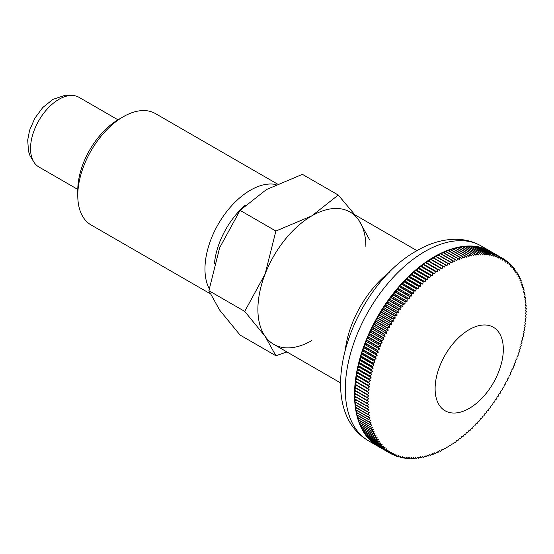 <?xml version="1.0" encoding="UTF-8"?>
<svg xmlns="http://www.w3.org/2000/svg" width="554" height="554" viewBox="0 0 554 554"><rect width="100%" height="100%" fill="white"/><g stroke="black" fill="none" stroke-linecap="round" stroke-linejoin="round"><path stroke-width="0.83" d="M276.058 184.524A64.306 37.132 120 0 0 229.19 208.533A64.306 37.132 120 0 0 204.966 268.946A64.306 37.132 120 0 0 209.197 288.634M245.387 205.098A57.782 33.358 120 0 0 214.453 263.524M277.291 183.942L155.404 113.57A64.306 37.132 120 0 0 123.244 116.755A64.306 37.132 120 0 0 77.775 195.514L77.775 190.188A57.782 33.358 120 0 1 118.632 119.422L123.244 116.755M354.837 214.786L338.245 195.036L311.895 215.825L275.892 231.039L265.131 274.001L244.716 311.39L265.131 336.354L275.892 355.744L286.958 351.956M369.421 239.39L358.66 220A76.369 44.091 120 0 0 311.895 215.825A76.369 44.091 120 0 0 265.131 274.001A76.369 44.091 120 0 0 257.894 309.354A76.369 44.091 120 0 0 265.131 336.354A76.369 44.091 120 0 0 311.895 340.53M275.892 355.744L240.069 335.059L219.654 310.101L208.893 290.705L219.654 247.742L240.069 210.354L266.419 189.572L302.422 174.358L338.245 195.036M503.323 349.318A48.233 27.845 -60 0 1 482.271 397.855A48.233 27.845 -60 0 1 445.097 410.777A48.233 27.845 -60 0 1 435.112 388.693A48.233 27.845 -60 0 1 456.164 340.156A48.233 27.845 -60 0 1 493.33 327.234A48.233 27.845 -60 0 1 503.323 349.318M365.889 247.001A76.369 44.091 120 0 0 358.66 220M240.069 210.354L275.892 231.039M208.893 290.705L244.716 311.39M77.775 195.514A64.306 37.132 120 0 0 91.091 224.959L210.125 293.675M447.861 447.251L447.023 446.766L447.861 447.251A112.538 64.977 120 0 0 448.103 447.106A443.269 361.748 -63.1 0 0 449.488 445.298A443.269 11.364 29 0 0 450.36 445.721A112.538 64.977 120 0 0 450.603 445.568A443.269 361.215 -66.2 0 0 451.946 443.747A443.269 22.721 27.9 0 0 452.853 444.107A112.538 64.977 120 0 0 453.096 443.941A443.269 360.322 -69.3 0 0 454.405 442.106A443.269 34.057 26.9 0 0 455.34 442.404A112.538 64.977 120 0 0 455.582 442.231A443.269 359.075 -72.3 0 0 456.856 440.375A443.269 45.359 25.8 0 0 457.826 440.61A112.538 64.977 120 0 0 458.061 440.43A443.269 357.475 -75.3 0 0 459.294 438.567A443.269 56.619 24.8 0 0 460.291 438.74A112.538 64.977 120 0 0 460.533 438.553A443.269 355.516 -78.3 0 0 461.717 436.677A443.269 67.817 23.7 0 0 462.749 436.781A112.538 64.977 120 0 0 462.985 436.587A443.269 353.217 -81.2 0 0 464.134 434.71A443.269 78.952 22.6 0 0 465.187 434.751A112.538 64.977 120 0 0 465.422 434.544A443.269 350.557 -84 0 0 466.53 432.66A443.269 90.004 21.6 0 0 467.611 432.639A112.538 64.977 120 0 0 467.846 432.425A443.269 347.559 -86.7 0 0 468.906 430.534A443.269 100.973 20.5 0 0 470.014 430.451A112.538 64.977 120 0 0 470.242 430.229A443.269 344.214 -89.4 0 0 471.26 428.339A443.269 111.839 19.4 0 0 472.396 428.187A112.538 64.977 120 0 0 472.624 427.965A443.269 340.53 -91.9 0 0 473.594 426.074A443.269 122.593 18.3 0 0 474.743 425.853A112.538 64.977 120 0 0 474.972 425.624A443.269 336.513 -94.4 0 0 475.9 423.734A443.269 133.23 17.1 0 0 477.07 423.457A112.538 64.977 120 0 0 477.299 423.214A443.269 332.165 -96.9 0 0 478.171 421.331A443.269 143.735 16 0 0 479.369 420.985A112.538 64.977 120 0 0 479.591 420.742A443.269 327.483 -99.2 0 0 480.422 418.866A443.269 154.102 14.8 0 0 481.634 418.457A112.538 64.977 120 0 0 481.848 418.208A443.269 322.483 -101.4 0 0 482.631 416.338A443.269 164.309 13.6 0 0 483.857 415.86A112.538 64.977 120 0 0 484.071 415.604A443.269 317.165 -103.6 0 0 484.812 413.748A443.269 174.358 12.4 0 0 486.052 413.208A112.538 64.977 120 0 0 486.26 412.945A443.269 311.528 -105.7 0 0 486.952 411.103A443.269 184.233 11.1 0 0 488.206 410.5A112.538 64.977 120 0 0 488.413 410.23A443.269 305.586 -107.7 0 0 489.05 408.402A443.269 193.928 9.9 0 0 490.318 407.737A112.538 64.977 120 0 0 490.519 407.467A443.269 299.347 -109.7 0 0 491.114 405.653A443.269 203.429 8.6 0 0 492.388 404.919A112.538 64.977 120 0 0 492.589 404.649A443.269 292.81 -111.5 0 0 493.129 402.848A443.269 212.736 7.2 0 0 494.41 402.059A112.538 64.977 120 0 0 494.604 401.782A443.269 285.982 -113.3 0 0 495.096 400.002A443.269 221.829 5.9 0 0 496.391 399.15A112.538 64.977 120 0 0 496.578 398.866A443.269 278.87 -115.1 0 0 497.021 397.114A443.269 230.699 4.5 0 0 498.323 396.2A112.538 64.977 120 0 0 498.503 395.916A443.269 271.488 -116.8 0 0 498.898 394.185A443.269 239.349 3 0 0 500.2 393.215A112.538 64.977 120 0 0 500.38 392.918A443.269 263.836 -118.4 0 0 500.719 391.214A443.269 247.756 1.5 0 0 502.021 390.189A112.538 64.977 120 0 0 502.194 389.891A443.269 255.927 -120 0 0 502.485 388.216A443.269 255.92 0 0 0 503.794 387.128A112.538 64.977 120 0 0 503.96 386.831A443.269 247.763 -121.5 0 0 504.202 385.182A443.269 263.836 -1.6 0 0 505.504 384.033A112.538 64.977 120 0 0 505.67 383.735A443.269 239.349 -123 0 0 505.864 382.121A443.269 271.488 -3.2 0 0 507.166 380.917A112.538 64.977 120 0 0 507.319 380.612A443.269 230.706 -124.5 0 0 507.464 379.033A443.269 278.87 -4.9 0 0 508.759 377.773A112.538 64.977 120 0 0 508.911 377.468A443.269 221.829 -125.9 0 0 509.001 375.924A443.269 285.982 -6.7 0 0 510.296 374.608A112.538 64.977 120 0 0 510.442 374.303A443.269 212.736 -127.2 0 0 510.483 372.794A443.269 292.803 -8.5 0 0 511.764 371.422A112.538 64.977 120 0 0 511.91 371.118A443.269 203.436 -128.6 0 0 511.896 369.65A443.269 299.34 -10.3 0 0 513.177 368.23A112.538 64.977 120 0 0 513.309 367.918A443.269 193.935 -129.9 0 0 513.253 366.485A443.269 305.586 -12.3 0 0 514.521 365.017A112.538 64.977 120 0 0 514.645 364.705A443.269 184.24 -131.1 0 0 514.541 363.32A443.269 311.528 -14.3 0 0 515.795 361.797A112.538 64.977 120 0 0 515.913 361.485A443.269 174.365 -132.4 0 0 515.76 360.142A443.269 317.158 -16.4 0 0 517 358.576A112.538 64.977 120 0 0 517.117 358.258A443.269 164.316 -133.6 0 0 516.91 356.963A443.269 322.476 -18.6 0 0 518.142 355.349A112.538 64.977 120 0 0 518.246 355.031A443.269 154.102 -134.8 0 0 517.997 353.777A443.269 327.483 -20.8 0 0 519.209 352.122A112.538 64.977 120 0 0 519.306 351.811A443.269 143.742 -136 0 0 519.008 350.599A443.269 332.158 -23.1 0 0 520.206 348.895A112.538 64.977 120 0 0 520.296 348.584A443.269 133.237 -137.1 0 0 519.957 347.427A443.269 336.513 -25.6 0 0 521.127 345.682A112.538 64.977 120 0 0 521.21 345.371A443.269 122.6 -138.3 0 0 520.822 344.263A443.269 340.53 -28.1 0 0 521.979 342.476A112.538 64.977 120 0 0 522.055 342.164A443.269 111.846 -139.4 0 0 521.626 341.112A443.269 344.214 -30.6 0 0 522.754 339.283A112.538 64.977 120 0 0 522.824 338.979A443.269 100.98 -140.5 0 0 522.346 337.975A443.269 347.559 -33.3 0 0 523.454 336.112A112.538 64.977 120 0 0 523.516 335.8A443.269 90.011 -141.6 0 0 522.997 334.851A443.269 350.557 -36 0 0 524.084 332.954A112.538 64.977 120 0 0 524.139 332.649A443.269 78.952 -142.6 0 0 523.572 331.756A443.269 353.21 -38.8 0 0 524.631 329.817A112.538 64.977 120 0 0 524.68 329.519A443.269 67.823 -143.7 0 0 524.07 328.681A443.269 355.516 -41.7 0 0 525.102 326.715A112.538 64.977 120 0 0 525.144 326.41A443.269 56.619 -144.8 0 0 524.5 325.634A443.269 357.475 -44.7 0 0 525.497 323.633A112.538 64.977 120 0 0 525.531 323.335A443.269 45.366 -145.8 0 0 524.846 322.615A443.269 359.075 -47.7 0 0 525.815 320.586A112.538 64.977 120 0 0 525.843 320.295A443.269 34.064 -146.9 0 0 525.116 319.63A443.269 360.322 -50.7 0 0 526.051 317.574A112.538 64.977 120 0 0 526.071 317.283A443.269 22.728 -147.9 0 0 525.31 316.68A443.269 361.215 -53.8 0 0 526.217 314.603A112.538 64.977 120 0 0 526.224 314.319A443.269 11.371 -149 0 0 525.421 313.772A443.269 361.748 -56.9 0 0 526.293 311.667A112.538 64.977 120 0 0 526.3 311.39L525.462 310.905A443.269 361.928 -60 0 0 526.3 308.779A112.538 64.977 120 0 0 526.293 308.502A443.269 11.364 -151 0 1 525.421 308.079A443.269 361.748 -63.1 0 0 526.224 305.94A112.538 64.977 120 0 0 526.217 305.663A443.269 22.721 -152.1 0 1 525.31 305.309A443.269 361.215 -66.2 0 0 526.071 303.149A112.538 64.977 120 0 0 526.051 302.879A443.269 34.057 -153.1 0 1 525.116 302.581A443.269 360.322 -69.3 0 0 525.843 300.406A112.538 64.977 120 0 0 525.815 300.143A443.269 45.359 -154.2 0 1 524.846 299.908A443.269 359.075 -72.3 0 0 525.531 297.72A112.538 64.977 120 0 0 525.497 297.463A443.269 56.619 -155.2 0 1 524.5 297.29A443.269 357.475 -75.3 0 0 525.144 295.088A112.538 64.977 120 0 0 525.102 294.839A443.269 67.817 -156.3 0 1 524.07 294.735A443.269 355.516 -78.3 0 0 524.68 292.526A112.538 64.977 120 0 0 524.631 292.277A443.269 78.952 -157.4 0 1 523.572 292.235A443.269 353.217 -81.2 0 0 524.139 290.019A112.538 64.977 120 0 0 524.084 289.777A443.269 90.004 -158.4 0 1 522.997 289.804A443.269 350.557 -84 0 0 523.516 287.574A112.538 64.977 120 0 0 523.454 287.346A443.269 100.973 -159.5 0 1 522.346 287.436A443.269 347.559 -86.7 0 0 522.824 285.206A112.538 64.977 120 0 0 522.754 284.978A443.269 111.839 -160.6 0 1 521.626 285.13A443.269 344.214 -89.4 0 0 522.055 282.9A112.538 64.977 120 0 0 521.979 282.685A443.269 122.593 -161.7 0 1 520.822 282.9A443.269 340.53 -91.9 0 0 521.21 280.67A112.538 64.977 120 0 0 521.127 280.462A443.269 133.23 -162.9 0 1 519.957 280.739A443.269 336.513 -94.4 0 0 520.296 278.517A112.538 64.977 120 0 0 520.206 278.309A443.269 143.735 -164 0 1 519.008 278.655A443.269 332.165 -96.9 0 0 519.306 276.432A112.538 64.977 120 0 0 519.209 276.238A443.269 154.102 -165.2 0 1 517.997 276.647A443.269 327.483 -99.2 0 0 518.246 274.431A112.538 64.977 120 0 0 518.142 274.244A443.269 164.309 -166.4 0 1 516.91 274.722A443.269 322.483 -101.4 0 0 517.117 272.513A112.538 64.977 120 0 0 517 272.333A443.269 174.358 -167.6 0 1 515.76 272.873A443.269 317.165 -103.6 0 0 515.913 270.677A112.538 64.977 120 0 0 515.795 270.504A443.269 184.233 -168.9 0 1 514.541 271.107A443.269 311.528 -105.7 0 0 514.645 268.919A112.538 64.977 120 0 0 514.521 268.752A443.269 193.928 -170.1 0 1 513.253 269.424A443.269 305.586 -107.7 0 0 513.309 267.25A112.538 64.977 120 0 0 513.177 267.097A443.269 203.429 -171.4 0 1 511.896 267.824A443.269 299.347 -109.7 0 0 511.91 265.671A112.538 64.977 120 0 0 511.764 265.525A443.269 212.736 -172.8 0 1 510.483 266.315A443.269 292.81 -111.5 0 0 510.442 264.182A112.538 64.977 120 0 0 510.296 264.043A443.269 221.829 -174.1 0 1 509.001 264.895A443.269 285.982 -113.3 0 0 508.911 262.783A112.538 64.977 120 0 0 508.759 262.651A443.269 230.699 -175.5 0 1 507.464 263.559A443.269 278.87 -115.1 0 0 507.319 261.474A112.538 64.977 120 0 0 507.166 261.349A443.269 239.349 -177 0 1 505.864 262.319A443.269 271.488 -116.8 0 0 505.67 260.255A112.538 64.977 120 0 0 505.504 260.145A443.269 247.756 -178.5 0 1 504.202 261.176A443.269 263.836 -118.4 0 0 503.96 259.133A112.538 64.977 120 0 0 503.794 259.03A443.269 255.92 180 0 1 502.485 260.124A443.269 255.927 -120 0 0 502.194 258.109A112.538 64.977 120 0 0 502.021 258.019A443.269 263.836 178.4 0 1 500.719 259.161A443.269 247.763 -121.5 0 0 500.38 257.181A112.538 64.977 120 0 0 500.2 257.098A443.269 271.488 176.8 0 1 498.898 258.303A443.269 239.349 -123 0 0 498.503 256.35A112.538 64.977 120 0 0 498.323 256.273A443.269 278.87 175.1 0 1 497.021 257.534A443.269 230.706 -124.5 0 0 496.578 255.616A112.538 64.977 120 0 0 496.391 255.553A443.269 285.982 173.3 0 1 495.096 256.869A443.269 221.829 -125.9 0 0 494.604 254.985A112.538 64.977 120 0 0 494.41 254.93A443.269 292.803 171.5 0 1 493.129 256.294A443.269 212.736 -127.2 0 0 492.589 254.452A112.538 64.977 120 0 0 492.388 254.404A443.269 299.34 169.7 0 1 491.114 255.823A443.269 203.436 -128.6 0 0 490.519 254.016A112.538 64.977 120 0 0 490.318 253.981A443.269 305.586 167.7 0 1 489.05 255.449A443.269 193.935 -129.9 0 0 488.413 253.684A112.538 64.977 120 0 0 488.206 253.656A443.269 311.528 165.7 0 1 486.952 255.179A443.269 184.24 -131.1 0 0 486.26 253.448A112.538 64.977 120 0 0 486.052 253.434A443.269 317.158 163.6 0 1 484.812 254.999A443.269 174.365 -132.4 0 0 484.071 253.323A112.538 64.977 120 0 0 483.857 253.317A443.269 322.476 161.4 0 1 482.631 254.93A443.269 164.316 -133.6 0 0 481.848 253.289A112.538 64.977 120 0 0 481.634 253.296A443.269 327.483 159.2 0 1 480.422 254.951A443.269 154.102 -134.8 0 0 479.591 253.365A112.538 64.977 120 0 0 479.369 253.379A443.269 332.158 156.9 0 1 478.171 255.082A443.269 143.742 -136 0 0 477.299 253.538A112.538 64.977 120 0 0 477.07 253.559A443.269 336.513 154.4 0 1 475.9 255.304A443.269 133.237 -137.1 0 0 474.972 253.808A112.538 64.977 120 0 0 474.743 253.843A443.269 340.53 151.9 0 1 473.594 255.629A443.269 122.6 -138.3 0 0 472.624 254.189A112.538 64.977 120 0 0 472.396 254.231A443.269 344.214 149.4 0 1 471.26 256.052A443.269 111.846 -139.4 0 0 470.242 254.66A112.538 64.977 120 0 0 470.014 254.715A443.269 347.559 146.7 0 1 468.906 256.578A443.269 100.98 -140.5 0 0 467.846 255.235A112.538 64.977 120 0 0 467.611 255.297A443.269 350.557 144 0 1 466.53 257.201A443.269 90.011 -141.6 0 0 465.422 255.913A112.538 64.977 120 0 0 465.187 255.983A443.269 353.21 141.2 0 1 464.134 257.915A443.269 78.952 -142.6 0 0 462.985 256.689A112.538 64.977 120 0 0 462.749 256.765A443.269 355.516 138.3 0 1 461.717 258.732A443.269 67.823 -143.7 0 0 460.533 257.562A112.538 64.977 120 0 0 460.291 257.652A443.269 357.475 135.3 0 1 459.294 259.646A443.269 56.619 -144.8 0 0 458.061 258.531A112.538 64.977 120 0 0 457.826 258.628A443.269 359.075 132.3 0 1 456.856 260.657A443.269 45.366 -145.8 0 0 455.582 259.591A112.538 64.977 120 0 0 455.34 259.701A443.269 360.322 129.3 0 1 454.405 261.758A443.269 34.064 -146.9 0 0 453.096 260.754A112.538 64.977 120 0 0 452.853 260.872A443.269 361.215 126.2 0 1 451.946 262.949A443.269 22.728 -147.9 0 0 450.603 262.007A112.538 64.977 120 0 0 450.36 262.139A443.269 361.748 123.1 0 1 449.488 264.237A443.269 11.371 -149 0 0 448.103 263.358A112.538 64.977 120 0 0 447.861 263.489A443.269 361.928 120 0 1 447.023 265.615L445.603 264.798A112.538 64.977 120 0 0 445.361 264.937A443.269 361.748 116.9 0 1 444.557 267.083A443.269 11.364 -151 0 1 443.103 266.322A112.538 64.977 120 0 0 442.861 266.481A443.269 361.215 113.8 0 1 442.099 268.635A443.269 22.721 -152.1 0 1 440.61 267.942A112.538 64.977 120 0 0 440.368 268.101A443.269 360.322 110.7 0 1 439.641 270.283A443.269 34.057 -153.1 0 1 438.117 269.646A112.538 64.977 120 0 0 437.875 269.819A443.269 359.075 107.7 0 1 437.189 272.007A443.269 45.359 -154.2 0 1 435.638 271.439A112.538 64.977 120 0 0 435.396 271.612A443.269 357.475 104.7 0 1 434.751 273.815A443.269 56.619 -155.2 0 1 433.166 273.309A112.538 64.977 120 0 0 432.93 273.496A443.269 355.516 101.7 0 1 432.321 275.705A443.269 67.817 -156.3 0 1 430.714 275.262A112.538 64.977 120 0 0 430.472 275.456A443.269 353.217 98.8 0 1 429.911 277.679A443.269 78.952 -157.4 0 1 428.27 277.298A112.538 64.977 120 0 0 428.034 277.499A443.269 350.557 96 0 1 427.515 279.722A443.269 90.004 -158.4 0 1 425.846 279.41A112.538 64.977 120 0 0 425.617 279.618A443.269 347.559 93.3 0 1 425.14 281.848A443.269 100.973 -159.5 0 1 423.45 281.598A112.538 64.977 120 0 0 423.214 281.813A443.269 344.214 90.6 0 1 422.785 284.043A443.269 111.839 -160.6 0 1 421.068 283.863A112.538 64.977 120 0 0 420.839 284.084A443.269 340.53 88.1 0 1 420.451 286.314A443.269 122.593 -161.7 0 1 418.713 286.189A112.538 64.977 120 0 0 418.492 286.425A443.269 336.513 85.6 0 1 418.145 288.648A443.269 133.23 -162.9 0 1 416.386 288.592A112.538 64.977 120 0 0 416.165 288.828A443.269 332.165 83.1 0 1 415.867 291.051A443.269 143.735 -164 0 1 414.094 291.058A112.538 64.977 120 0 0 413.873 291.307A443.269 327.483 80.8 0 1 413.623 293.516A443.269 154.102 -165.2 0 1 411.83 293.592A112.538 64.977 120 0 0 411.615 293.842A443.269 322.483 78.6 0 1 411.407 296.051A443.269 164.309 -166.4 0 1 409.6 296.189A112.538 64.977 120 0 0 409.385 296.438A443.269 317.165 76.4 0 1 409.233 298.634A443.269 174.358 -167.6 0 1 407.412 298.841A112.538 64.977 120 0 0 407.197 299.098A443.269 311.528 74.3 0 1 407.093 301.279A443.269 184.233 -168.9 0 1 405.258 301.549A112.538 64.977 120 0 0 405.05 301.812A443.269 305.586 72.3 0 1 404.988 303.98A443.269 193.928 -170.1 0 1 403.139 304.312A112.538 64.977 120 0 0 402.938 304.582A443.269 299.347 70.3 0 1 402.931 306.736A443.269 203.429 -171.4 0 1 401.075 307.124A112.538 64.977 120 0 0 400.874 307.401A443.269 292.81 68.5 0 1 400.916 309.534A443.269 212.736 -172.8 0 1 399.046 309.984A112.538 64.977 120 0 0 398.852 310.268A443.269 285.982 66.7 0 1 398.942 312.38A443.269 221.829 -174.1 0 1 397.073 312.892A112.538 64.977 120 0 0 396.879 313.176A443.269 278.87 64.9 0 1 397.024 315.268A443.269 230.699 -175.5 0 1 395.141 315.842A112.538 64.977 120 0 0 394.954 316.133A443.269 271.488 63.2 0 1 395.147 318.197A443.269 239.349 -177 0 1 393.264 318.834A112.538 64.977 120 0 0 393.084 319.125A443.269 263.836 61.6 0 1 393.326 321.168A443.269 247.756 -178.5 0 1 391.436 321.86A112.538 64.977 120 0 0 391.262 322.158A443.269 255.927 60 0 1 391.553 324.166A443.269 255.92 180 0 1 389.67 324.921A112.538 64.977 120 0 0 389.497 325.219A443.269 247.763 58.5 0 1 389.843 327.199A443.269 263.836 178.4 0 1 387.952 328.01A112.538 64.977 120 0 0 387.793 328.314A443.269 239.349 57 0 1 388.181 330.26A443.269 271.488 176.8 0 1 386.297 331.133A112.538 64.977 120 0 0 386.138 331.437A443.269 230.706 55.5 0 1 386.581 333.349A443.269 278.87 175.1 0 1 384.705 334.277A112.538 64.977 120 0 0 384.552 334.581A443.269 221.829 54.1 0 1 385.044 336.458A443.269 285.982 173.3 0 1 383.167 337.441A112.538 64.977 120 0 0 383.022 337.746A443.269 212.736 52.8 0 1 383.562 339.588A443.269 292.803 171.5 0 1 381.692 340.62A112.538 64.977 120 0 0 381.554 340.932A443.269 203.436 51.4 0 1 382.142 342.739A443.269 299.34 169.7 0 1 380.286 343.819A112.538 64.977 120 0 0 380.155 344.131A443.269 193.935 50.1 0 1 380.792 345.897A443.269 305.586 167.7 0 1 378.943 347.033A112.538 64.977 120 0 0 378.818 347.344A443.269 184.24 48.9 0 1 379.504 349.068A443.269 311.528 165.7 0 1 377.669 350.246A112.538 64.977 120 0 0 377.544 350.557A443.269 174.365 47.6 0 1 378.285 352.24A443.269 317.158 163.6 0 1 376.457 353.473A112.538 64.977 120 0 0 376.346 353.784A443.269 164.316 46.4 0 1 377.129 355.426A443.269 322.476 161.4 0 1 375.321 356.7A112.538 64.977 120 0 0 375.217 357.011A443.269 154.102 45.2 0 1 376.048 358.604A443.269 327.483 159.2 0 1 374.255 359.927A112.538 64.977 120 0 0 374.151 360.239A443.269 143.742 44 0 1 375.03 361.783A443.269 332.158 156.9 0 1 373.257 363.147A112.538 64.977 120 0 0 373.167 363.459A443.269 133.237 42.9 0 1 374.089 364.954A443.269 336.513 154.4 0 1 372.336 366.367A112.538 64.977 120 0 0 372.246 366.679A443.269 122.6 41.7 0 1 373.216 368.119A443.269 340.53 151.9 0 1 371.485 369.573A112.538 64.977 120 0 0 371.402 369.878A443.269 111.846 40.6 0 1 372.42 371.27A443.269 344.214 149.4 0 1 370.709 372.766A112.538 64.977 120 0 0 370.633 373.071A443.269 100.98 39.5 0 1 371.692 374.414A443.269 347.559 146.7 0 1 370.003 375.937A112.538 64.977 120 0 0 369.94 376.242A443.269 90.011 38.4 0 1 371.048 377.53A443.269 350.557 144 0 1 369.38 379.095A112.538 64.977 120 0 0 369.324 379.4A443.269 78.952 37.4 0 1 370.467 380.633A443.269 353.21 141.2 0 1 368.832 382.225A112.538 64.977 120 0 0 368.784 382.53A443.269 67.823 36.3 0 1 369.968 383.707A443.269 355.516 138.3 0 1 368.362 385.335A112.538 64.977 120 0 0 368.32 385.632A443.269 56.619 35.2 0 1 369.546 386.754A443.269 357.475 135.3 0 1 367.967 388.416A112.538 64.977 120 0 0 367.932 388.707A443.269 45.366 34.2 0 1 369.199 389.767A443.269 359.075 132.3 0 1 367.648 391.456A112.538 64.977 120 0 0 367.621 391.754A443.269 34.064 33.1 0 1 368.929 392.751A443.269 360.322 129.3 0 1 367.406 394.469A112.538 64.977 120 0 0 367.392 394.76A443.269 22.728 32.1 0 1 368.735 395.701A443.269 361.215 126.2 0 1 367.247 397.447A112.538 64.977 120 0 0 367.233 397.73A443.269 11.371 31 0 1 368.618 398.61A443.269 361.748 123.1 0 1 367.164 400.376L354.539 393.084L355.703 391.152L368.618 398.61M391.262 453.934L378.638 446.649A112.538 64.977 -60 0 1 377.835 446.192A112.538 64.977 -60 0 1 377.039 445.721L389.67 453.013A443.269 255.92 0 0 0 391.553 452.265A443.269 255.927 60 0 1 391.262 453.934A112.538 64.977 120 0 0 391.436 454.031A443.269 263.836 -1.6 0 0 393.326 453.22A443.269 247.763 58.5 0 1 393.084 454.869A112.538 64.977 120 0 0 393.264 454.952A443.269 271.488 -3.2 0 0 395.147 454.086A443.269 239.349 57 0 1 394.954 455.7A112.538 64.977 120 0 0 395.141 455.769A443.269 278.87 -4.9 0 0 397.024 454.848A443.269 230.706 55.5 0 1 396.879 456.427A112.538 64.977 120 0 0 397.073 456.496A443.269 285.982 -6.7 0 0 398.942 455.52A443.269 221.829 54.1 0 1 398.852 457.064A112.538 64.977 120 0 0 399.046 457.119A443.269 292.803 -8.5 0 0 400.916 456.087A443.269 212.736 52.8 0 1 400.874 457.597A112.538 64.977 120 0 0 401.075 457.646A443.269 299.34 -10.3 0 0 402.931 456.558A443.269 203.436 51.4 0 1 402.938 458.033A112.538 64.977 120 0 0 403.139 458.068A443.269 305.586 -12.3 0 0 404.988 456.932A443.269 193.935 50.1 0 1 405.05 458.366A112.538 64.977 120 0 0 405.258 458.393A443.269 311.528 -14.3 0 0 407.093 457.209A443.269 184.24 48.9 0 1 407.197 458.594A112.538 64.977 120 0 0 407.412 458.615A443.269 317.158 -16.4 0 0 409.233 457.382A443.269 174.365 47.6 0 1 409.385 458.726A112.538 64.977 120 0 0 409.6 458.733A443.269 322.476 -18.6 0 0 411.407 457.459A443.269 164.316 46.4 0 1 411.615 458.754A112.538 64.977 120 0 0 411.83 458.754A443.269 327.483 -20.8 0 0 413.623 457.431A443.269 154.102 45.2 0 1 413.873 458.684A112.538 64.977 120 0 0 414.094 458.67A443.269 332.158 -23.1 0 0 415.867 457.306A443.269 143.742 44 0 1 416.165 458.511A112.538 64.977 120 0 0 416.386 458.49A443.269 336.513 -25.6 0 0 418.145 457.078A443.269 133.237 42.9 0 1 418.492 458.234A112.538 64.977 120 0 0 418.713 458.206A443.269 340.53 -28.1 0 0 420.451 456.752A443.269 122.6 41.7 0 1 420.839 457.86A112.538 64.977 120 0 0 421.068 457.819A443.269 344.214 -30.6 0 0 422.785 456.33A443.269 111.846 40.6 0 1 423.214 457.382A112.538 64.977 120 0 0 423.45 457.334A443.269 347.559 -33.3 0 0 425.14 455.804A443.269 100.98 39.5 0 1 425.617 456.808A112.538 64.977 120 0 0 425.846 456.745A443.269 350.557 -36 0 0 427.515 455.187A443.269 90.011 38.4 0 1 428.034 456.136A112.538 64.977 120 0 0 428.27 456.06A443.269 353.21 -38.8 0 0 429.911 454.467A443.269 78.952 37.4 0 1 430.472 455.36A112.538 64.977 120 0 0 430.714 455.277A443.269 355.516 -41.7 0 0 432.321 453.65A443.269 67.823 36.3 0 1 432.93 454.488A112.538 64.977 120 0 0 433.166 454.398A443.269 357.475 -44.7 0 0 434.751 452.736A443.269 56.619 35.2 0 1 435.396 453.518A112.538 64.977 120 0 0 435.638 453.421A443.269 359.075 -47.7 0 0 437.189 451.732A443.269 45.366 34.2 0 1 437.875 452.452A112.538 64.977 120 0 0 438.117 452.348A443.269 360.322 -50.7 0 0 439.641 450.631A443.269 34.064 33.1 0 1 440.368 451.295A112.538 64.977 120 0 0 440.61 451.178A443.269 361.215 -53.8 0 0 442.099 449.433A443.269 22.728 32.1 0 1 442.861 450.035A112.538 64.977 120 0 0 443.103 449.91A443.269 361.748 -56.9 0 0 444.557 448.144A443.269 11.371 31 0 1 445.361 448.692A112.538 64.977 120 0 0 445.603 448.553A443.269 361.928 -60 0 0 447.023 446.766M445.361 448.692L444.509 448.2M442.861 450.035L442.002 449.543M440.368 451.295L439.495 450.79M437.875 452.452L436.995 451.946M435.396 453.518L434.502 452.999M432.93 454.488L432.016 453.961M430.472 455.36L429.544 454.82M428.034 456.136L427.086 455.589M425.617 456.808L424.648 456.254M423.214 457.382L422.224 456.815M420.839 457.86L419.828 457.279M418.492 458.234L417.453 457.639M416.165 458.511L415.105 457.895M413.873 458.684L412.778 458.054M411.615 458.754L410.486 458.11M409.385 458.726L408.229 458.061M407.197 458.594L406.006 457.909M405.05 458.366L403.818 457.652M402.938 458.033L401.671 457.299M400.874 457.597L399.559 456.835M398.852 457.064L397.488 456.274M396.879 456.427L395.466 455.61M394.954 455.7L393.485 454.848M393.084 454.869L391.553 453.982M389.497 452.909L376.872 445.617A112.538 64.977 -60 0 1 375.328 444.613L387.952 451.905A443.269 247.756 1.5 0 0 389.843 451.205A443.269 263.836 61.6 0 1 389.497 452.909A112.538 64.977 120 0 0 389.67 453.013M387.793 451.794L375.162 444.502A112.538 64.977 -60 0 1 373.666 443.408L386.297 450.7A443.269 239.349 3 0 0 388.181 450.063A443.269 271.488 63.2 0 1 387.793 451.794A112.538 64.977 120 0 0 387.952 451.905M386.138 450.575L373.514 443.283A112.538 64.977 -60 0 1 372.073 442.106L384.705 449.398A443.269 230.699 4.5 0 0 386.581 448.823A443.269 278.87 64.9 0 1 386.138 450.575A112.538 64.977 120 0 0 386.297 450.7M384.552 449.266L371.921 441.974A112.538 64.977 -60 0 1 370.536 440.714L383.167 448.006A443.269 221.829 5.9 0 0 385.044 447.494A443.269 285.982 66.7 0 1 384.552 449.266A112.538 64.977 120 0 0 384.705 449.398M383.022 447.867L370.391 440.575A112.538 64.977 -60 0 1 369.068 439.232L381.692 446.524A443.269 212.736 7.2 0 0 383.562 446.067A443.269 292.81 68.5 0 1 383.022 447.867A112.538 64.977 120 0 0 383.167 448.006M381.554 446.372L368.922 439.087A112.538 64.977 -60 0 1 367.655 437.66L380.286 444.952A443.269 203.429 8.6 0 0 382.142 444.557A443.269 299.347 70.3 0 1 381.554 446.372A112.538 64.977 120 0 0 381.692 446.524M380.155 444.793L367.524 437.501A112.538 64.977 -60 0 1 366.312 435.998L378.943 443.29A443.269 193.928 9.9 0 0 380.792 442.965A443.269 305.586 72.3 0 1 380.155 444.793A112.538 64.977 120 0 0 380.286 444.952M378.818 443.124L366.187 435.832A112.538 64.977 -60 0 1 365.038 434.253L377.669 441.545A443.269 184.233 11.1 0 0 379.504 441.282A443.269 311.528 74.3 0 1 378.818 443.124A112.538 64.977 120 0 0 378.943 443.29M377.544 441.372L364.92 434.08A112.538 64.977 -60 0 1 363.833 432.425L376.457 439.717A443.269 174.358 12.4 0 0 378.285 439.516A443.269 317.165 76.4 0 1 377.544 441.372A112.538 64.977 120 0 0 377.669 441.545M376.346 439.537L363.715 432.245A112.538 64.977 -60 0 1 362.69 430.513L375.321 437.805A443.269 164.309 13.6 0 0 377.129 437.667A443.269 322.483 78.6 0 1 376.346 439.537A112.538 64.977 120 0 0 376.457 439.717M375.217 437.612L362.586 430.32A112.538 64.977 -60 0 1 361.624 428.519L374.255 435.811A443.269 154.102 14.8 0 0 376.048 435.735A443.269 327.483 80.8 0 1 375.217 437.612A112.538 64.977 120 0 0 375.321 437.805M374.151 435.61L361.527 428.318A112.538 64.977 -60 0 1 360.626 426.448L373.257 433.734A443.269 143.735 16 0 0 375.03 433.727A443.269 332.165 83.1 0 1 374.151 435.61A112.538 64.977 120 0 0 374.255 435.811M373.167 433.533L360.536 426.241A112.538 64.977 -60 0 1 359.705 424.295L372.336 431.587A443.269 133.23 17.1 0 0 374.089 431.642A443.269 336.513 85.6 0 1 373.167 433.533A112.538 64.977 120 0 0 373.257 433.734M372.246 431.372L359.615 424.087A112.538 64.977 -60 0 1 358.854 422.072L371.485 429.364A443.269 122.593 18.3 0 0 373.216 429.482A443.269 340.53 88.1 0 1 372.246 431.372A112.538 64.977 120 0 0 372.336 431.587M371.402 429.142L358.777 421.85A112.538 64.977 -60 0 1 358.078 419.78L370.709 427.065A443.269 111.839 19.4 0 0 372.42 427.252A443.269 344.214 90.6 0 1 371.402 429.142A112.538 64.977 120 0 0 371.485 429.364M370.633 426.843L358.009 419.551A112.538 64.977 -60 0 1 357.378 417.411L370.003 424.703A443.269 100.973 20.5 0 0 371.692 424.953A443.269 347.559 93.3 0 1 370.633 426.843A112.538 64.977 120 0 0 370.709 427.065M369.94 424.468L357.316 417.176A112.538 64.977 -60 0 1 356.748 414.974L369.38 422.266A443.269 90.004 21.6 0 0 371.048 422.584A443.269 350.557 96 0 1 369.94 424.468A112.538 64.977 120 0 0 370.003 424.703M369.324 422.03L356.693 414.738A112.538 64.977 -60 0 1 356.201 412.481L368.832 419.766A443.269 78.952 22.6 0 0 370.467 420.147A443.269 353.217 98.8 0 1 369.324 422.03A112.538 64.977 120 0 0 369.38 422.266M368.784 419.523L356.153 412.231A112.538 64.977 -60 0 1 355.73 409.918L368.362 417.204A443.269 67.817 23.7 0 0 369.968 417.647A443.269 355.516 101.7 0 1 368.784 419.523A112.538 64.977 120 0 0 368.832 419.766M368.32 416.954L355.689 409.662A112.538 64.977 -60 0 1 355.336 407.294L367.967 414.586A443.269 56.619 24.8 0 0 369.546 415.091A443.269 357.475 104.7 0 1 368.32 416.954A112.538 64.977 120 0 0 368.362 417.204M367.932 414.33L355.301 407.038A112.538 64.977 -60 0 1 355.017 404.614L367.648 411.906A443.269 45.359 25.8 0 0 369.199 412.474A443.269 359.075 107.7 0 1 367.932 414.33A112.538 64.977 120 0 0 367.967 414.586M367.621 411.643L354.989 404.351A112.538 64.977 -60 0 1 354.782 401.879L367.406 409.171A443.269 34.057 26.9 0 0 368.929 409.801A443.269 360.322 110.7 0 1 367.621 411.643A112.538 64.977 120 0 0 367.648 411.906M367.392 408.9L354.761 401.608A112.538 64.977 -60 0 1 354.615 399.088L367.247 406.38A443.269 22.721 27.9 0 0 368.735 407.079A443.269 361.215 113.8 0 1 367.392 408.9A112.538 64.977 120 0 0 367.406 409.171M367.233 406.11L354.608 398.818A112.538 64.977 -60 0 1 354.539 396.255L367.164 403.541A443.269 11.364 29 0 0 368.618 404.302A443.269 361.748 116.9 0 1 367.233 406.11A112.538 64.977 120 0 0 367.247 406.38M367.164 400.376A112.538 64.977 120 0 0 367.164 400.66L368.583 401.477A443.269 361.928 120 0 1 367.164 403.264A112.538 64.977 120 0 0 367.164 403.541M367.164 403.264L354.532 395.971A112.538 64.977 -60 0 1 354.525 394.677A112.538 64.977 -60 0 1 354.532 393.368L367.164 400.66M416.954 250.65L350.08 212.043A76.369 44.091 120 0 0 291.231 232.5A76.369 44.091 120 0 0 257.894 309.354A76.369 44.091 120 0 0 273.711 344.311L340.592 382.925M117.974 119.809L79.049 97.331A40.193 23.206 120 0 0 48.073 108.099A40.193 23.206 120 0 0 30.532 148.548A40.193 23.206 120 0 0 38.856 166.948L77.782 189.42M354.539 393.084A112.538 64.977 -60 0 1 354.608 390.438L367.233 397.73M354.608 390.438L355.703 391.152M367.247 397.447L354.615 390.154A112.538 64.977 -60 0 1 354.761 387.468L367.392 394.76M354.761 387.468L368.735 395.701M354.615 390.154L355.813 388.243M367.406 394.469L354.782 387.177A112.538 64.977 -60 0 1 354.989 384.462L367.621 391.754M354.989 384.462L368.929 392.751M354.782 387.177L356.007 385.293M367.648 391.456L355.017 384.171A112.538 64.977 -60 0 1 355.301 381.422L367.932 388.707M355.301 381.422L369.199 389.767M355.017 384.171L356.277 382.308M367.967 388.416L355.336 381.124A112.538 64.977 -60 0 1 355.689 378.34L368.32 385.632M355.689 378.34L369.546 386.754M355.336 381.124L356.624 379.296M368.362 385.335L355.73 378.043A112.538 64.977 -60 0 1 356.153 375.238L368.784 382.53M356.153 375.238L357.053 376.242L369.968 383.707M355.73 378.043L357.053 376.242M368.832 382.225L356.201 374.933A112.538 64.977 -60 0 1 356.693 372.108L369.324 379.4M356.693 372.108L357.552 373.167L370.467 380.633M356.201 374.933L357.552 373.167M369.38 379.095L356.748 371.803A112.538 64.977 -60 0 1 357.316 368.957L369.94 376.242M357.316 368.957L358.126 370.072L371.048 377.53M356.748 371.803L358.126 370.072M370.003 375.937L357.378 368.645A112.538 64.977 -60 0 1 358.009 365.779L370.633 373.071M358.009 365.779L358.777 366.949L371.692 374.414M357.378 368.645L358.777 366.949M370.709 372.766L358.078 365.474A112.538 64.977 -60 0 1 358.777 362.586L371.402 369.878M358.777 362.586L359.498 363.812L372.42 371.27M358.078 365.474L359.498 363.812M371.485 369.573L358.854 362.281A112.538 64.977 -60 0 1 359.615 359.387L372.246 366.679M359.615 359.387L360.301 360.661L373.216 368.119M358.854 362.281L360.301 360.661M372.336 366.367L359.705 359.075A112.538 64.977 -60 0 1 360.536 356.174L373.167 363.459M360.536 356.174L361.166 357.496L374.089 364.954M359.705 359.075L361.166 357.496M373.257 363.147L360.626 355.855A112.538 64.977 -60 0 1 361.527 352.946L374.151 360.239M361.527 352.946L362.115 354.325L375.03 361.783M360.626 355.855L362.115 354.325M374.255 359.927L361.624 352.635A112.538 64.977 -60 0 1 362.586 349.719L375.217 357.011M362.586 349.719L363.126 351.146L376.048 358.604M361.624 352.635L363.126 351.146M375.321 356.7L362.69 349.408A112.538 64.977 -60 0 1 363.715 346.492L376.346 353.784M363.715 346.492L364.213 347.96L377.129 355.426M362.69 349.408L364.213 347.96M376.457 353.473L363.833 346.181A112.538 64.977 -60 0 1 364.92 343.272L377.544 350.557M364.92 343.272L365.363 344.782L378.285 352.24M363.833 346.181L365.363 344.782M377.669 350.246L365.038 342.961A112.538 64.977 -60 0 1 366.187 340.052L378.818 347.344M366.187 340.052L366.582 341.603L379.504 349.068M365.038 342.961L366.582 341.603M378.943 347.033L366.312 339.74A112.538 64.977 -60 0 1 367.524 336.839L380.155 344.131M367.524 336.839L367.87 338.439L380.792 345.897M366.312 339.74L367.87 338.439M380.286 343.819L367.655 336.527A112.538 64.977 -60 0 1 368.922 333.64L381.554 340.932M368.922 333.64L369.227 335.274L382.142 342.739M367.655 336.527L369.227 335.274M381.692 340.62L369.068 333.328A112.538 64.977 -60 0 1 370.391 330.454L383.022 337.746M370.391 330.454L370.64 332.13L383.562 339.588M369.068 333.328L370.64 332.13M383.167 337.441L370.536 330.149A112.538 64.977 -60 0 1 371.921 327.289L384.552 334.581M371.921 327.289L372.122 329L385.044 336.458M370.536 330.149L372.122 329M384.705 334.277L372.073 326.985A112.538 64.977 -60 0 1 373.514 324.145L386.138 331.437M373.514 324.145L373.659 325.891L386.581 333.349M372.073 326.985L373.659 325.891M386.297 331.133L373.666 323.841A112.538 64.977 -60 0 1 375.162 321.022L387.793 328.314M375.162 321.022L375.266 322.802L388.181 330.26M373.666 323.841L375.266 322.802M387.952 328.01L375.328 320.718A112.538 64.977 -60 0 1 376.872 317.927L389.497 325.219M376.872 317.927L376.921 319.741L389.843 327.199M375.328 320.718L376.921 319.741M389.67 324.921L377.039 317.629A112.538 64.977 -60 0 1 378.638 314.866L391.262 322.158M378.638 314.866L378.638 316.708L391.553 324.166M377.039 317.629L378.638 316.708M391.436 321.86L378.811 314.568A112.538 64.977 -60 0 1 380.453 311.833L393.084 319.125M380.453 311.833L380.404 313.709L393.326 321.168M378.811 314.568L380.404 313.709M393.264 318.834L380.633 311.542A112.538 64.977 -60 0 1 382.329 308.841L394.954 316.133M382.329 308.841L382.225 310.739L395.147 318.197M380.633 311.542L382.225 310.739M395.141 315.842L382.509 308.55A112.538 64.977 -60 0 1 384.254 305.884L396.879 313.176M384.254 305.884L384.102 307.809L397.024 315.268M382.509 308.55L384.102 307.809M397.073 312.892L384.441 305.6A112.538 64.977 -60 0 1 386.228 302.976L398.852 310.268M386.228 302.976L386.027 304.922L398.942 312.38M384.441 305.6L386.027 304.922M399.046 309.984L386.422 302.699A112.538 64.977 -60 0 1 388.243 300.109L400.874 307.401M388.243 300.109L387.994 302.075L400.916 309.534M386.422 302.699L387.994 302.075M401.075 307.124L388.444 299.832A112.538 64.977 -60 0 1 390.314 297.29L402.938 304.582M390.314 297.29L390.009 299.271L402.931 306.736M388.444 299.832L390.009 299.271M403.139 304.312L390.515 297.02A112.538 64.977 -60 0 1 392.419 294.52L405.05 301.812M392.419 294.52L392.073 296.522L404.988 303.98M390.515 297.02L392.073 296.522M405.258 301.549L392.627 294.257A112.538 64.977 -60 0 1 394.566 291.806L407.197 299.098M394.566 291.806L394.171 293.821L407.093 301.279M392.627 294.257L394.171 293.821M407.412 298.841L394.78 291.549A112.538 64.977 -60 0 1 396.761 289.153L409.385 296.438M396.761 289.153L396.311 291.175L409.233 298.634M394.78 291.549L396.311 291.175M409.6 296.189L396.969 288.897A112.538 64.977 -60 0 1 398.984 286.55L411.615 293.842M398.984 286.55L398.492 288.586L411.407 296.051M396.969 288.897L398.492 288.586M411.83 293.592L399.199 286.3A112.538 64.977 -60 0 1 401.241 284.015L413.873 291.307M401.241 284.015L400.701 286.058L413.623 293.516M399.199 286.3L400.701 286.058M414.094 291.058L401.463 283.773A112.538 64.977 -60 0 1 403.534 281.536L416.165 288.828M403.534 281.536L402.952 283.593L415.867 291.051M401.463 283.773L402.952 283.593M416.386 288.592L403.762 281.3A112.538 64.977 -60 0 1 405.86 279.133L418.492 286.425M405.86 279.133L405.223 281.19L418.145 288.648M403.762 281.3L405.223 281.19M418.713 286.189L406.089 278.897A112.538 64.977 -60 0 1 408.208 276.792L420.839 284.084M408.208 276.792L407.529 278.849L420.451 286.314M406.089 278.897L407.529 278.849M421.068 283.863L408.436 276.571A112.538 64.977 -60 0 1 410.59 274.521L423.214 281.813M410.59 274.521L409.863 276.584L422.785 284.043M408.436 276.571L409.863 276.584M423.45 281.598L410.819 274.306A112.538 64.977 -60 0 1 412.986 272.326L425.617 279.618M412.986 272.326L412.218 274.389L425.14 281.848M410.819 274.306L412.218 274.389M425.846 279.41L413.222 272.118A112.538 64.977 -60 0 1 415.41 270.207L428.034 277.499M415.41 270.207L414.593 272.263L427.515 279.722M413.222 272.118L414.593 272.263M428.27 277.298L415.645 270.006A112.538 64.977 -60 0 1 417.848 268.164L430.472 275.456M417.848 268.164L416.989 270.214L429.911 277.679M415.645 270.006L416.989 270.214M430.714 275.262L418.083 267.97A112.538 64.977 -60 0 1 420.299 266.204L432.93 273.496M420.299 266.204L419.406 268.247L432.321 275.705M418.083 267.97L419.406 268.247M433.166 273.309L420.541 266.017A112.538 64.977 -60 0 1 422.771 264.32L435.396 271.612M422.771 264.32L421.829 266.356L434.751 273.815M420.541 266.017L421.829 266.356M435.638 271.439L423.007 264.147A112.538 64.977 -60 0 1 425.25 262.527L437.875 269.819M425.25 262.527L424.267 264.549L437.189 272.007M423.007 264.147L424.267 264.549M438.117 269.646L425.493 262.354A112.538 64.977 -60 0 1 427.736 260.809L440.368 268.101M427.736 260.809L426.719 262.818L439.641 270.283M425.493 262.354L426.719 262.818M440.61 267.942L427.979 260.65A112.538 64.977 -60 0 1 430.229 259.189L442.861 266.481M430.229 259.189L429.177 261.176L442.099 268.635M427.979 260.65L429.177 261.176M443.103 266.322L430.472 259.037A112.538 64.977 -60 0 1 432.729 257.652L445.361 264.937M432.729 257.652L431.635 259.625L444.557 267.083M430.472 259.037L431.635 259.625M445.603 264.798L432.972 257.506A112.538 64.977 -60 0 1 435.229 256.204L447.861 263.489M435.229 256.204L434.101 258.157M448.103 263.358L435.472 256.066A112.538 64.977 -60 0 1 437.729 254.847L450.36 262.139M437.729 254.847L436.6 256.717M450.603 262.007L437.972 254.715A112.538 64.977 -60 0 1 440.222 253.58L452.853 260.872M440.222 253.58L439.1 255.373M453.096 260.754L440.465 253.462A112.538 64.977 -60 0 1 442.715 252.409L455.34 259.701M442.715 252.409L441.6 254.12M455.582 259.591L442.958 252.305A112.538 64.977 -60 0 1 445.194 251.336L457.826 258.628M445.194 251.336L444.093 252.956M458.061 258.531L445.437 251.239A112.538 64.977 -60 0 1 447.667 250.36L460.291 257.652M447.667 250.36L446.579 251.897M460.533 257.562L447.902 250.269A112.538 64.977 -60 0 1 450.118 249.473L462.749 256.765M450.118 249.473L449.052 250.934M462.985 256.689L450.36 249.397A112.538 64.977 -60 0 1 452.563 248.691L465.187 255.983M452.563 248.691L451.517 250.062M465.422 255.913L452.798 248.621A112.538 64.977 -60 0 1 454.986 248.005L467.611 255.297M454.986 248.005L453.961 249.293M467.846 255.235L455.215 247.95A112.538 64.977 -60 0 1 457.382 247.423L470.014 254.715M457.382 247.423L456.392 248.628M470.242 254.66L457.618 247.368A112.538 64.977 -60 0 1 459.765 246.939L472.396 254.231M459.765 246.939L458.802 248.053M472.624 254.189L459.993 246.897A112.538 64.977 -60 0 1 462.119 246.551L474.743 253.843M462.119 246.551L461.191 247.59M474.972 253.808L462.341 246.523A112.538 64.977 -60 0 1 464.446 246.267L477.07 253.559M464.446 246.267L463.56 247.222M477.299 253.538L464.668 246.246A112.538 64.977 -60 0 1 466.738 246.087L479.369 253.379M466.738 246.087L465.893 246.952M479.591 253.365L466.96 246.073A112.538 64.977 -60 0 1 469.003 246.004L481.634 253.296M469.003 246.004L468.206 246.793M481.848 253.289L469.217 245.997A112.538 64.977 -60 0 1 471.232 246.024L483.857 253.317M471.232 246.024L470.484 246.731M484.071 253.323L471.447 246.031A112.538 64.977 -60 0 1 473.421 246.142L486.052 253.434M473.421 246.142L472.735 246.772M486.26 253.448L473.635 246.163A112.538 64.977 -60 0 1 475.574 246.364L488.206 253.656M475.574 246.364L474.944 246.918M488.413 253.684L475.782 246.392A112.538 64.977 -60 0 1 477.693 246.689L490.318 253.981M477.693 246.689L477.119 247.167M490.519 254.016L477.894 246.724A112.538 64.977 -60 0 1 479.757 247.112L492.388 254.404M479.757 247.112L479.258 247.513M492.589 254.452L479.958 247.16A112.538 64.977 -60 0 1 481.786 247.638L494.41 254.93M481.786 247.638L481.357 247.963M494.604 254.985L481.98 247.693A112.538 64.977 -60 0 1 483.76 248.261L496.391 255.553M483.76 248.261L483.407 248.517M496.578 255.616L483.954 248.324A112.538 64.977 -60 0 1 485.692 248.981L498.323 256.273M498.503 256.35L485.872 249.058A112.538 64.977 -60 0 1 487.568 249.806L500.2 257.098M500.38 257.181L487.749 249.889A112.538 64.977 -60 0 1 489.397 250.727L502.021 258.019M481.142 245.941A112.538 64.977 120 0 0 424.876 251.516A112.538 64.977 120 0 0 345.294 389.351A112.538 64.977 120 0 0 368.604 440.866C309.97 406.781 351.693 286.584 416.837 250.72C429.634 243.254 442.487 239.439 455.381 239.273C464.688 239.252 473.275 241.482 481.142 245.941L490.373 251.267A112.538 64.977 -60 0 0 489.57 250.817L503.794 259.03M490.373 251.267A112.538 64.977 -60 0 1 491.163 251.738M503.974 259.258L505.504 260.145M505.691 260.498L507.166 261.349M507.346 261.834L508.759 262.651M508.932 263.254L510.296 264.043M510.456 264.764L511.764 265.525M511.903 266.363L513.177 267.097M513.288 268.046L514.521 268.752M514.604 269.812L515.795 270.504M515.843 271.668L517 272.333M517.014 273.593L518.142 274.244M518.115 275.608L519.209 276.238M519.14 277.699L520.206 278.309M520.088 279.86L521.127 280.462M520.968 282.097L521.979 282.685M521.764 284.41L522.754 284.978M522.484 286.785L523.454 287.346M523.135 289.23L524.084 289.777M523.703 291.743L524.631 292.277M524.188 294.312L525.102 294.839M524.596 296.944L525.497 297.463M524.929 299.631L525.815 300.143M525.185 302.373L526.051 302.879M525.358 305.171L526.217 305.663M525.448 308.017L526.293 308.502M371.921 441.974L371.969 441.538M370.391 440.575L370.46 440.035M368.922 439.087L369.019 438.449M367.524 437.501L367.648 436.774M366.187 435.832L366.346 435.015M364.92 434.08L365.121 433.166M363.715 432.245L363.957 431.241M362.586 430.32L362.87 429.239M361.527 428.318L361.859 427.155M360.536 426.241L360.917 424.994M359.615 424.087L360.052 422.764M358.777 421.85L359.262 420.465M358.009 419.551L358.549 418.09M357.316 417.176L357.919 415.652M356.693 414.738L357.358 413.146M356.153 412.231L356.88 410.576M355.689 409.662L356.478 407.952M355.301 407.038L356.153 405.272M354.989 404.351L355.91 402.529M354.761 401.608L355.751 399.746M354.608 398.818L355.668 396.906M354.532 393.368L368.583 401.477M354.532 395.971L355.661 394.019M389.566 272.104A76.369 44.091 120 0 0 345.474 348.48M368.604 440.866L377.835 446.192M33.42 161.304L30.013 155.743L28.496 151.263L27.7 140.072L29.57 130.356L34.826 118.244L42.783 107.518L52.921 99.381L65.261 95.246L71.438 95.454"/></g></svg>
